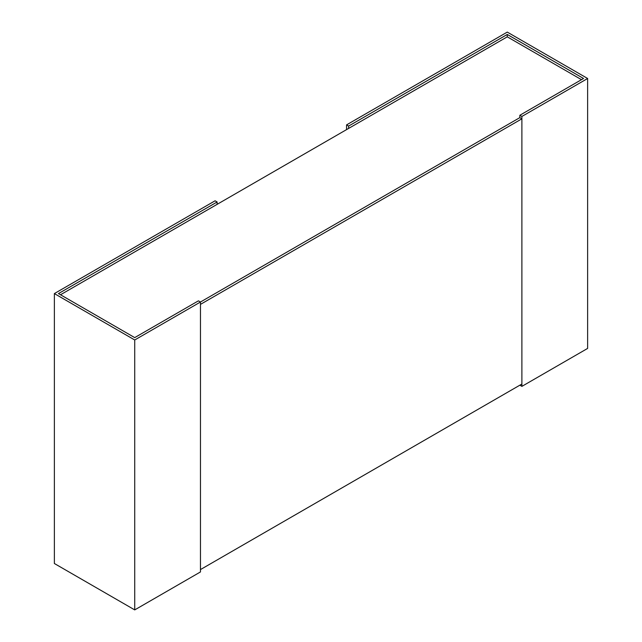 <?xml version="1.0" encoding="UTF-8"?>
<svg xmlns="http://www.w3.org/2000/svg" width="642" height="642" viewBox="0 0 642 642"><rect width="100%" height="100%" fill="white"/><g stroke="black" fill="none" stroke-linecap="round" stroke-linejoin="round"><path stroke-width="0.96" d="M581.491 79.672L507.276 36.827L60.509 294.766M521.89 118.81L521.89 384.012L200.465 569.582L200.465 304.38L521.89 118.81L519.843 117.63L200.465 302.021L198.426 300.841L134.724 337.612L58.462 293.587L217.124 201.981L215.078 200.802L54.369 293.587L54.369 563.507L134.724 609.9L134.724 339.979L200.465 302.021L200.465 571.942L134.724 609.9M217.124 204.341L217.124 201.981M54.369 293.587L134.724 339.979M200.465 302.021L519.843 117.63L519.843 115.271L521.89 116.451L587.631 78.493L587.631 348.413L521.89 386.372L519.843 385.192M521.89 116.451L521.89 386.372M507.276 36.827L507.276 34.459L583.538 78.493L519.843 115.271M348.614 128.424L348.614 126.065L507.276 34.459M346.568 129.612L346.568 124.885L348.614 126.065M587.631 78.493L507.276 32.1L346.568 124.885"/></g></svg>
